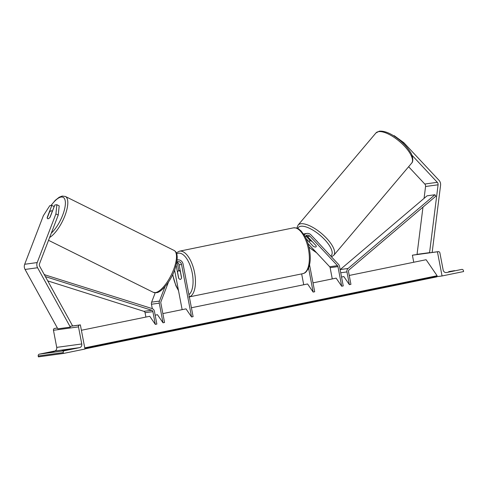 <?xml version="1.0" encoding="UTF-8"?>
<svg xmlns="http://www.w3.org/2000/svg" width="488" height="488" viewBox="0 0 488 488"><rect width="100%" height="100%" fill="white"/><g stroke="black" fill="none" stroke-linecap="round" stroke-linejoin="round"><path stroke-width="0.73" d="M312.192 241.536A4.392 1.647 -139.8 0 0 309.88 240.852A4.392 1.647 -139.8 0 0 309.404 241.096A4.392 1.647 -139.8 0 0 309.307 242.042L313.302 246.324A4.392 1.647 -139.8 0 0 315.644 247.019A4.392 1.549 -139.3 0 0 316.096 246.8A4.392 1.549 -139.3 0 0 316.12 245.739L307.477 236.491A3.514 3.142 82.2 0 0 306.11 235.612M306.129 238.632L309.3 242.024M308.019 243.579L329.662 266.741A1.757 1.568 -97.8 0 1 330.126 267.674L332.273 278.923M305.14 236.625A3.514 3.142 -97.8 0 1 307.287 235.173A3.514 3.142 -97.8 0 1 309.904 236.161L337.489 265.673A1.757 1.568 -97.8 0 1 337.952 266.607L341.698 286.23L343.235 285.913L339.495 266.289A3.514 3.142 -97.8 0 0 338.556 264.423L310.978 234.911A5.27 4.709 -97.8 0 0 307.05 233.429A5.27 4.709 -97.8 0 0 304.231 235.039M191.406 307.751L307.592 283.973L313.15 292.074L314.693 291.757L309.551 264.807M303.731 284.766L301.657 273.902M313.15 292.074L308.562 267.997M312.997 282.869L336.14 278.13L341.698 286.23M307.05 233.429L304.622 233.758A5.27 4.709 82.2 0 0 303.591 234.039M310.008 240.389L305.781 235.863M448.716 271.627L454.621 270.657L448.716 271.627M436.851 276.672L442.055 275.964L437.443 251.802L438.212 251.643A1.58 1.415 -97.8 0 1 439.895 252.912L443.153 269.998A3.166 2.824 82.2 0 0 446.349 272.566A3.166 2.824 82.2 0 0 446.514 272.542L461.752 269.419A1.58 1.415 -97.8 0 1 463.435 270.688L463.6 271.554L442.055 275.964M413.745 262.251L412.403 255.212L437.443 251.802M412.403 255.212L413.171 255.053A1.58 1.415 -97.8 0 1 413.336 255.035M177.571 272.225A4.392 1.97 78.4 0 1 178.669 270.724A4.392 1.97 78.4 0 1 180.383 271.84L181.53 277.831A4.392 1.97 78.4 0 1 180.432 279.337A4.392 1.97 78.4 0 1 178.712 278.215L177.571 272.225M411.841 155.086L437.303 182.329A2.812 2.513 -97.8 0 1 438.084 184.793L429.574 252.631L430.318 252.772M408.615 166.731L424.78 184.031A2.812 2.513 -97.8 0 1 425.56 186.501L424.072 198.372M393.956 135.987L394.225 135.676L403.857 142.703L439.017 180.328A5.624 5.026 -97.8 0 1 440.511 183.317A5.624 5.026 -97.8 0 1 440.579 185.263L432.148 252.467M422.974 207.119L417.051 254.333L429.574 252.631M417.051 254.333L417.795 254.48M393.59 135.762L394.225 135.676M403.857 142.703L403.265 143.393M317.712 242.115A4.392 1.647 -139.8 0 0 315.846 240.126M315.644 247.019A4.392 1.647 -139.8 0 0 316.102 246.788M49.996 217.343L49.971 217.325A4.392 1.586 -63.6 0 1 49.032 218.313A4.392 1.684 116.8 0 1 48.123 218.752A4.392 1.684 116.8 0 1 47.672 218.691A4.392 1.684 116.8 0 1 47.171 217.563L51.844 205.399L49.782 205.68L43.395 215.617L24.687 264.27A5.624 5.026 82.2 0 0 24.4 267.619A5.624 5.026 82.2 0 0 25.059 269.449L57.834 328.833L70.357 327.131L37.576 267.741A5.624 5.026 82.2 0 1 36.923 265.917A5.624 5.026 82.2 0 1 37.21 262.562L55.913 213.915L58.231 215.086L39.528 263.733A2.812 2.513 82.2 0 0 39.711 266.326L72.492 325.71L71.931 326.082M52.381 211.213L54.162 206.57L51.844 205.399M58.231 215.086L59.2 205.887L56.883 204.716L55.913 213.915M50.142 217.154L54.821 204.997L56.883 204.716M52.185 211.841L52.1 211.792A4.392 1.586 -63.6 0 0 51.643 210.846A4.392 1.586 -63.6 0 0 51.222 210.798A4.392 1.586 -63.6 0 0 49.41 212.243L47.281 217.776A4.392 1.586 -63.6 0 0 47.708 218.703M52.1 211.792L49.971 217.325M62.092 350.799L69.833 349.408L62.092 350.799M57.383 328.009L54.552 328.448A1.58 1.415 82.2 0 0 53.46 330.285L56.724 347.377A3.166 2.824 -97.8 0 1 54.546 351.049L39.308 354.166A1.58 1.415 82.2 0 0 38.216 356.002L38.381 356.868L63.422 353.452L84.973 349.042L80.361 324.88L79.593 325.038A1.58 1.415 82.2 0 0 78.507 326.875L81.764 343.961A3.166 2.824 -97.8 0 1 79.587 347.633L64.349 350.756A1.58 1.415 82.2 0 0 63.257 352.592L63.422 353.452M46.439 352.934L54.186 351.537L46.439 352.934M72.035 326.014L80.361 324.88M168.5 282.046L160.9 301.81A1.757 1.568 82.2 0 0 160.808 302.859L164.554 322.483L163.016 322.8L159.271 303.176A3.514 3.142 82.2 0 1 159.448 301.084L164.981 286.694M176.876 262.093A3.514 3.142 -97.8 0 1 179.126 264.813L181.573 277.629A4.392 1.97 78.4 0 1 180.432 279.337A4.392 1.97 78.4 0 1 178.596 278.038L176.162 265.289M162.858 313.595L186.001 308.861L191.558 316.956L181.548 264.484A3.514 3.142 82.2 0 0 177.998 261.635A3.514 3.142 82.2 0 0 176.882 262.032M182.14 309.648L174.6 270.132M176.76 262.69A5.27 4.709 82.2 0 1 177.693 264.905L178.797 270.7M191.558 316.956L193.102 316.639L183.091 264.173A5.27 4.709 82.2 0 0 177.76 259.89A5.27 4.709 82.2 0 0 177.168 260.012M155.221 292.788L151.628 302.145A3.514 3.142 82.2 0 0 151.445 304.244L152.286 308.636M155.166 315.169L157.453 314.699L163.016 322.8M434.912 194.749L435.888 196.158L349.066 269.882A1.757 1.568 82.2 0 0 348.505 271.603L350.933 284.339L349.396 284.656L346.962 271.92A3.514 3.142 82.2 0 1 348.084 268.473L434.912 194.749L427.085 195.816L340.264 269.541A3.514 3.142 82.2 0 0 340.136 269.651M341.539 277.025L343.833 276.556L349.396 284.656M47.757 280.899L143.911 311.332A1.757 1.568 -97.8 0 1 145.064 312.704L145.9 317.066M45.39 276.611L151.737 310.264A1.757 1.568 -97.8 0 1 152.89 311.637L155.318 324.374L149.761 316.279L81.392 330.272M44.31 274.659L152.128 308.581A3.514 3.142 -97.8 0 1 154.428 311.32L156.861 324.056L155.318 324.374M44.615 275.208L44.756 274.598M349.237 275.452L426.109 259.72L437.114 275.75L84.747 347.865M84.942 348.883L436.565 276.916A1.58 0.708 -101.6 0 0 436.955 276.397L437.114 275.75M329.662 266.741L337.489 265.673M307.477 236.491L309.904 236.161M330.126 267.674L337.952 266.607M446.185 272.585L446.514 272.542M413.171 255.053L417.636 254.449M430.154 252.741L438.212 251.643M308.471 249.356A23.381 10.486 -101.6 0 0 293.373 227.872C299.138 227.804 298.522 229.256 301.011 230.873L304.61 235.68C306.824 239.559 308.422 244.043 309.416 249.136C310.777 256.603 310.496 262.886 308.569 267.973C305.695 273.554 304.262 273.079 302.749 273.676A23.381 10.486 -101.6 0 0 308.471 249.356M176.345 252.821L179.48 251.18A23.381 10.486 78.4 0 1 194.572 272.664A23.381 10.486 78.4 0 1 189.326 296.863M188.905 294.667A21.618 9.699 -101.6 0 0 192.254 273.085A21.618 9.699 -101.6 0 0 176.76 253.845M172.776 274.439A21.618 9.699 -101.6 0 0 173.002 275.714A21.618 9.699 -101.6 0 0 178.364 289.86M424.78 184.031L437.303 182.329M425.56 186.501L438.084 184.793M378.45 131.668A23.381 8.747 -139.8 0 0 375.925 132.98L379.31 131.168C385.154 130.76 392.102 133.889 400.16 140.568C404.485 144.253 407.846 148.047 410.237 151.945C412.488 154.879 413.909 161.174 411.634 163.163A23.381 8.747 -139.8 0 0 402.075 143.765A23.381 8.747 -139.8 0 0 378.45 131.668M375.925 132.98L298.058 225.108A23.381 8.747 40.2 0 1 300.59 223.797A23.381 8.747 40.2 0 1 324.215 235.893A23.381 8.747 40.2 0 1 333.774 255.291L411.634 163.163M330.687 256.005A21.618 8.089 -139.8 0 0 323.398 238.296A21.618 8.089 -139.8 0 0 300.687 226.279A21.618 8.089 -139.8 0 0 297.778 228.512M308.971 247.044A21.618 8.089 -139.8 0 0 316.334 252.479M24.687 264.27L37.21 262.562M25.059 269.449L37.576 267.741M51.142 205.497A21.618 7.79 116.4 0 1 61.049 197.067A21.618 7.79 116.4 0 1 64.27 210.346A21.618 7.79 116.4 0 1 51.283 233.166M49.617 237.497A23.381 8.424 -63.6 0 0 64.91 215.726A23.381 8.424 -63.6 0 0 65.374 196.469L62.226 196.06L59.194 197.225L55.29 200.318L50.953 205.521M65.374 196.469L174.051 250.423A23.381 8.424 116.4 0 1 172.465 272.414A23.381 8.424 116.4 0 1 155.501 292.568A23.381 8.424 116.4 0 1 153.256 292.3L48.532 240.309M39.308 354.166L64.349 350.756M54.546 351.049L79.587 347.633M38.216 356.002L63.257 352.592M54.552 328.448L57.407 328.058M69.93 326.356L79.593 325.038M53.46 330.285L78.507 326.875M56.724 347.377L81.764 343.961M179.126 264.813L181.548 264.484M151.445 304.244L159.271 303.176M151.628 302.145L159.448 301.084M340.728 272.768L346.962 271.92M340.264 269.541L348.084 268.473M145.064 312.704L152.89 311.637M143.911 311.332L151.737 310.264M84.863 348.456L436.955 276.397M438.297 251.625L430.148 252.735M417.624 254.443L413.251 255.041M172.636 274.732L175.918 285.828L178.51 290.622M179.48 251.18L293.373 227.872M180.194 270.413L178.669 270.724M188.85 296.991L302.749 273.676M298.058 225.108L296.869 228.134M309.02 247.257L316.706 252.875M310.533 239.761L309.404 241.096M331.462 256.828L333.774 255.291M174.051 250.423C177.992 252.552 178.242 258.939 174.802 269.583C170.831 281.21 161.284 292.605 156.404 292.709L153.256 292.3M52.423 211.237L51.643 210.846M177.174 259.97L177.76 259.89"/></g></svg>
